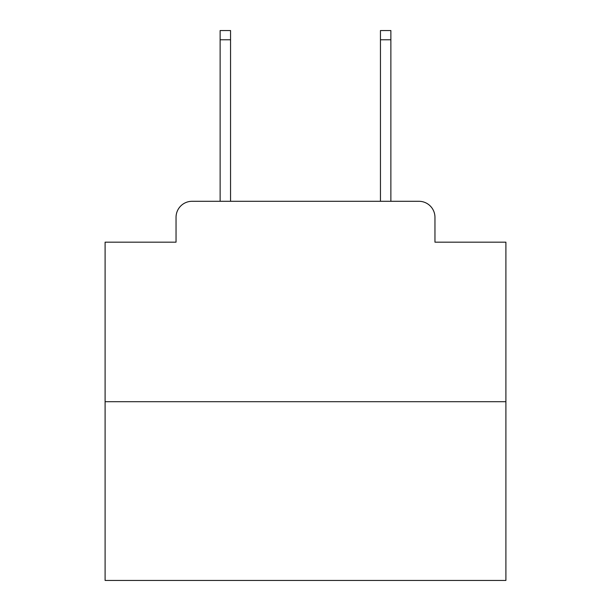 <?xml version="1.0" encoding="UTF-8"?>
<svg xmlns="http://www.w3.org/2000/svg" width="611" height="611" viewBox="0 0 611 611"><rect width="100%" height="100%" fill="white"/><g stroke="black" fill="none" stroke-linecap="round" stroke-linejoin="round"><path stroke-width="0.92" d="M176.044 217.325L176.044 242.17L176.044 217.325A16.031 16.031 0 0 1 192.075 201.294L220.128 201.294L220.128 30.55L230.553 30.55L230.553 201.294L242.972 201.294M505.9 401.694L105.1 401.694L105.1 580.45L505.9 580.45L505.9 242.17L434.956 242.17L434.956 217.325A16.031 16.031 0 0 0 418.925 201.294L192.075 201.294M105.1 401.694L105.1 242.17L176.044 242.17M368.028 201.294L380.447 201.294L380.447 30.55L390.872 30.55L390.872 201.294L418.925 201.294M434.956 242.17L434.956 217.325M220.128 39.768L230.553 39.768M390.872 39.768L380.447 39.768"/></g></svg>
